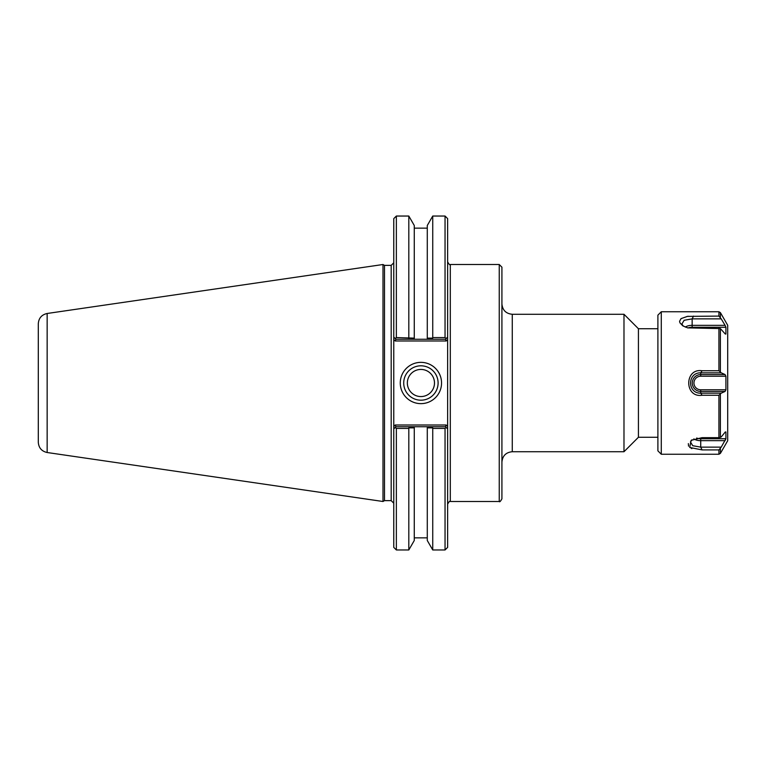 <?xml version="1.0" encoding="UTF-8"?>
<svg xmlns="http://www.w3.org/2000/svg" width="766" height="766" viewBox="0 0 766 766"><rect width="100%" height="100%" fill="white"/><g stroke="black" fill="none" stroke-linecap="round" stroke-linejoin="round"><path stroke-width="1.15" d="M445.046 337.576L432.742 337.576L432.742 216.041L445.046 216.041L445.046 337.576L446.214 338.524L447.631 337.107L447.631 339.549L447.631 337.107L445.477 339.261L433.02 339.261L432.35 338.132L427.284 338.132L427.284 339.261L427.284 225.491L432.742 216.031M446.195 425.006L395.208 425.006L393.772 426.451L393.772 428.883L393.772 337.107L395.926 339.261L414.272 339.261L414.272 338.132L396.357 337.576L395.189 338.524L393.772 337.107L393.772 339.549L395.208 340.985L446.195 340.985L447.631 339.549L447.631 428.883L447.631 426.451L446.195 425.006L445.477 426.729L427.284 426.729L427.284 427.868L427.284 426.729L395.926 426.729L395.189 427.476L396.357 428.424L408.814 428.424L409.207 427.868L414.272 427.868L414.272 426.729L414.272 540.509L408.814 549.959M447.631 504.162C449.029 501.606 449.92 500.715 450.303 501.491L450.303 264.509L499.25 264.509L501.922 267.181L501.922 498.819C500.524 501.376 499.633 502.266 499.25 501.491L499.25 264.509M501.922 303.939C502.534 310.211 505.981 313.658 512.263 314.28L623.984 314.28L623.984 451.729L512.263 451.729L512.263 314.28M657.898 328.719L638.423 328.719L638.423 437.281L657.898 437.281M638.423 328.719L623.984 314.271M432.742 549.959L427.284 540.509L427.284 427.868L432.35 427.868L433.02 426.729M433.02 339.261L414.272 339.261L414.272 225.491L408.814 216.031M408.814 337.576L408.814 216.041L396.357 216.041L396.357 337.576M432.742 337.576L432.35 338.132M409.207 338.132L408.527 339.261M408.527 426.729L409.207 427.868M432.35 427.868L432.742 428.424L445.046 428.424L446.214 427.476L447.631 428.883L445.477 426.729M395.208 425.006L395.926 426.729M393.772 547.384L393.772 428.883L395.189 427.476M395.208 340.985L395.926 339.261M446.195 340.985L445.477 339.261M391.187 265.371L391.187 500.629L384.494 500.629L384.494 265.371L391.187 265.371L393.772 262.786M396.357 216.041L393.772 218.626L393.772 337.107M438.104 383A17.187 17.187 0 0 1 412.319 397.889A17.187 17.187 0 0 1 412.319 368.111A17.187 17.187 0 0 1 438.104 383M441.551 383A20.634 20.634 0 0 0 410.595 365.123A20.634 20.634 0 0 0 410.595 400.877A20.634 20.634 0 0 0 441.551 383M407.349 383A13.568 13.568 0 0 0 420.917 396.568A13.568 13.568 0 0 0 434.485 383A13.568 13.568 0 0 0 420.917 369.432A13.568 13.568 0 0 0 407.349 383M445.046 549.959L447.631 547.384L447.631 428.883M445.046 428.424L445.046 549.969L432.742 549.969L432.742 428.424M447.631 337.107L447.631 218.626L445.046 216.031M393.772 547.374L396.357 549.969L396.357 428.424M396.357 549.969L408.814 549.969L408.814 428.424M384.494 265.371L383 264.509L383 501.491L384.494 500.629M47.147 313.486C41.67 314.711 38.721 318.129 38.3 323.721L38.3 442.279C38.721 447.871 41.67 451.289 47.147 452.515L47.147 313.486L383 264.509M691.87 448.608L691.2 448.33M688.557 446.176L688.337 443.61M702.087 449.91L718.92 449.91L721.227 447.133L700.727 447.133L702.087 449.91L689.716 447.459L691.123 440.345L702.087 437.654L718.92 437.654L718.92 395.246L721.227 393.169L700.727 393.169L702.087 395.246L718.92 395.246M702.087 370.754L700.727 372.831L721.227 372.831L718.92 370.754L702.087 370.754C684.297 367.958 684.297 398.033 702.087 395.246M683.406 326.211L681.874 324.066L684.134 320.293L692.158 318.867L721.227 318.867L718.92 316.09L687.389 316.396L681.041 318.627L679.576 321.308L679.94 322.821L682.765 325.818L687.686 327.877L720.385 328.595L725.316 334.043M718.92 316.09L718.92 311.752L661.288 311.752L661.288 454.248L718.92 454.248L718.92 449.91M686.958 316.463L688.308 316.272M725.316 431.957L721.227 436.955L718.92 437.654M693.843 438.899A8.445 4.223 180 0 0 700.727 440.67L700.727 447.133L692.732 445.707L690.453 441.934L692.004 439.789M725.919 431.957L725.919 438.736L700.727 438.736L700.727 440.67L725.067 440.67L725.919 438.736L721.227 447.133M721.227 372.831L725.067 374.555L700.727 374.555L700.727 372.831C687.217 372.468 687.217 393.533 700.727 393.169L700.727 391.445L725.067 391.445L721.227 393.169M693.517 316.09L692.148 318.867L692.148 327.264L725.919 327.264L725.067 325.33L725.919 327.264L725.919 334.043M721.227 318.867L725.067 325.33L692.148 325.33A8.445 4.223 -0 0 0 685.264 327.111M725.067 391.445L725.919 389.779L700.727 389.779L700.727 391.445A8.445 8.445 0 0 1 692.282 383A8.445 8.445 0 0 1 700.727 374.555L700.727 376.221L725.919 376.221L725.067 374.555M725.919 376.221L725.919 389.779M720.385 448.895L720.385 453.395L727.7 440.728L727.7 325.272L720.385 312.605L718.92 311.752M661.288 454.248L657.898 450.858L657.898 315.142L661.288 311.752M718.92 370.754L718.92 328.346M700.727 438.736A6.779 3.39 -0 0 1 696.629 438.047M700.727 389.779A6.779 6.779 0 0 1 693.948 383A6.779 6.779 0 0 1 700.727 376.221M688.05 327.953A6.779 3.39 180 0 1 692.148 327.264M720.385 317.105L720.385 312.605M720.385 371.51L720.385 328.595M720.385 437.405L720.385 394.49M450.303 264.509C449.92 265.285 449.029 264.394 447.631 261.838M450.303 501.491L499.25 501.491M512.263 451.729C505.981 452.333 502.534 455.78 501.922 462.07M638.423 437.281L623.984 451.729M391.187 500.629L393.772 503.214M47.147 452.515L383 501.491M427.284 228.144L414.272 228.144M427.284 537.856L414.272 537.856M720.385 453.395L718.92 454.248"/></g></svg>
